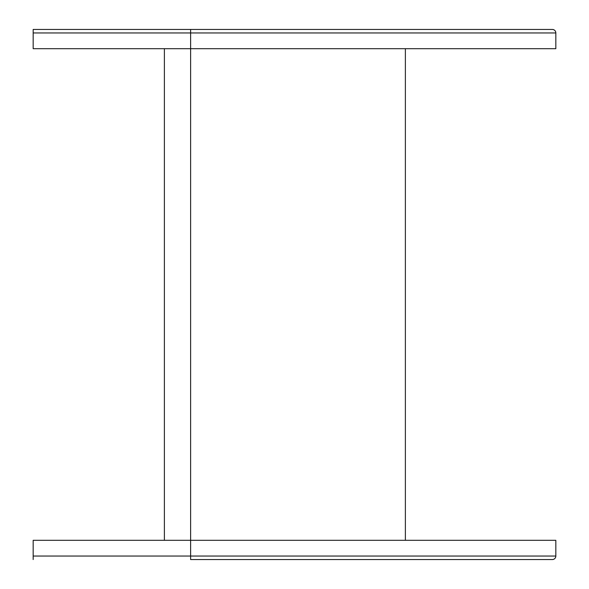 <?xml version="1.0" encoding="UTF-8"?>
<svg xmlns="http://www.w3.org/2000/svg" width="589" height="589" viewBox="0 0 589 589"><rect width="100%" height="100%" fill="white"/><g stroke="black" fill="none" stroke-linecap="round" stroke-linejoin="round"><path stroke-width="0.88" d="M405.372 540.304L405.372 48.696M164.383 48.696L164.383 540.304M555.832 556.053A3.497 3.497 0 0 1 552.335 559.55L190.622 559.55L190.622 556.053L33.168 556.053L33.168 540.304L555.832 540.304L555.832 556.053L190.622 556.053L190.622 48.696L33.168 48.696L33.168 29.45L552.335 29.45A3.497 3.497 0 0 1 555.832 32.947A3.497 3.497 0 0 0 552.335 29.45M33.168 559.55L33.168 556.053M555.832 48.696L190.622 48.696L190.622 32.947L555.832 32.947L555.832 48.696M33.168 32.947L190.622 32.947L190.622 29.45"/></g></svg>
